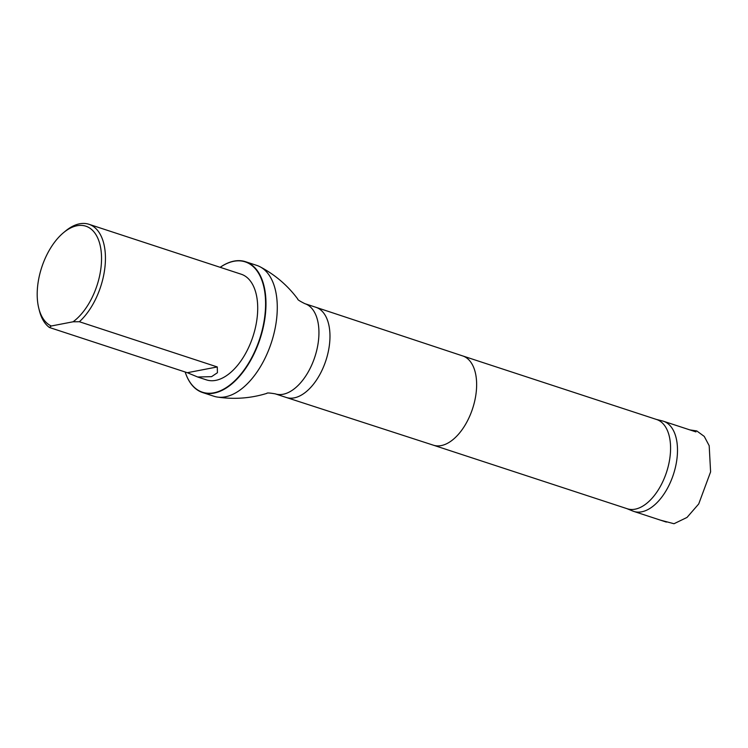 <?xml version="1.0" encoding="UTF-8"?>
<svg xmlns="http://www.w3.org/2000/svg" width="748" height="748" viewBox="0 0 748 748"><rect width="100%" height="100%" fill="white"/><g stroke="black" fill="none" stroke-linecap="round" stroke-linejoin="round"><path stroke-width="1.12" d="M626.861 508.631L632.864 511.071A47.461 26.124 -71.8 0 0 633.808 511.417A47.461 26.124 -71.8 0 0 676.66 460.918A47.461 26.124 -71.8 0 0 663.383 421.218A47.461 26.124 -71.8 0 0 662.419 420.937L656.136 419.357M51.294 325.988A52.837 29.088 108.2 0 1 38.765 308.176A52.837 29.088 108.2 0 1 63.524 232.675A52.837 29.088 108.2 0 1 101.186 251.59A52.837 29.088 108.2 0 1 73.08 321.79L51.294 325.988L49.424 327.493A55.623 30.621 108.2 0 1 39.364 310.57L38.765 308.176M63.524 232.675L65.422 231.104A55.623 30.621 108.2 0 1 88.909 224.269A55.623 30.621 108.2 0 1 105.047 266.138A55.623 30.621 108.2 0 1 79.372 321.734L217.285 366.95L217.434 372.719L211.553 376.665L197.65 376.992L187.337 372.71L49.424 327.493M73.08 321.79L79.372 321.734M88.909 224.269L241.165 274.198A55.623 30.621 108.2 0 1 252.927 336.591A55.623 30.621 108.2 0 1 206.504 379.9L197.65 377.001M462.713 355.936A46.974 25.862 -71.8 0 1 475.812 395.215A46.974 25.862 -71.8 0 1 433.438 445.21A46.974 25.862 -71.8 0 0 433.438 445.21L627.338 508.78A46.974 25.862 -71.8 0 0 669.75 458.805A46.974 25.862 -71.8 0 0 656.613 419.506L462.694 355.926A46.974 25.862 -71.8 0 1 462.713 355.936L315.899 307.288A47.461 26.124 -71.8 0 0 315.852 307.269L304.819 303.651C299.686 301.07 297.339 299.555 297.788 299.088L297.788 299.088C287.784 285.577 275.208 274.815 260.052 266.784A68.844 37.896 -71.8 0 0 256.807 265.409L245.503 261.697A68.844 37.896 108.2 0 1 264.764 319.284A68.844 37.896 108.2 0 1 202.605 392.541A68.844 37.896 108.2 0 1 185.167 371.999A68.564 37.746 108.2 0 0 226.915 387.165A68.564 37.746 108.2 0 0 264.381 319.246A68.564 37.746 108.2 0 0 220.193 267.317M202.605 392.541L213.909 396.244A68.844 37.896 -71.8 0 0 217.341 397.057A68.844 37.896 -71.8 0 0 276.068 322.986A68.844 37.896 -71.8 0 0 260.052 266.784M220.164 267.307A68.844 37.896 108.2 0 1 245.503 261.697M304.819 303.651A47.461 26.124 -71.8 0 1 318.106 343.351A47.461 26.124 -71.8 0 1 275.245 393.85L286.278 397.469A47.461 26.124 -71.8 0 0 286.325 397.487A47.461 26.124 -71.8 0 0 329.139 346.969A47.461 26.124 -71.8 0 0 315.899 307.288M187.337 372.71L217.285 366.95M689.871 429.904L696.781 430.942L704.251 436.411L709.188 445.705L710.6 471.876L698.726 503.946L687.019 517.429L673.995 523.731L660.288 520.103M633.808 511.417L666.384 522.095M663.383 421.218L695.958 431.895M433.438 445.21L286.325 397.487M275.245 393.85C269.579 392.887 266.784 392.728 266.877 393.364L266.877 393.364C250.814 398.329 234.302 399.563 217.341 397.057"/></g></svg>
